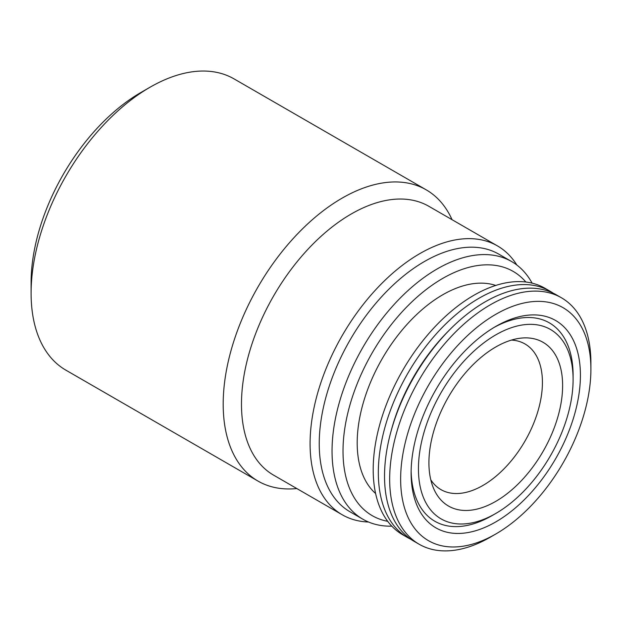 <?xml version="1.0" encoding="UTF-8"?>
<svg xmlns="http://www.w3.org/2000/svg" width="622" height="622" viewBox="0 0 622 622"><rect width="100%" height="100%" fill="white"/><g stroke="black" fill="none" stroke-linecap="round" stroke-linejoin="round"><path stroke-width="0.93" d="M511.478 340.078A84.087 48.547 -60 0 1 525.007 343.966A84.087 48.547 -60 0 1 542.423 382.452A84.087 48.547 -60 0 1 482.967 485.432A84.087 48.547 -60 0 1 440.92 489.6A84.087 48.547 -60 0 1 430.797 479.826M410.971 539.367A142.298 82.151 -60 0 1 407.807 537.696A142.298 82.151 -60 0 1 385.99 423.675A142.298 82.151 -60 0 1 478.956 298.28A142.298 82.151 -60 0 1 550.097 291.236A142.298 82.151 -60 0 1 553.129 293.141M407.807 537.696L402.667 534.733A142.298 82.151 -60 0 1 380.858 420.705A142.298 82.151 -60 0 1 473.816 295.318A142.298 82.151 -60 0 1 544.965 288.266L550.097 291.236M391.246 430.51A135.829 78.419 -60 0 1 448.991 330.492M490.284 537.19L495.773 534.018A134.531 77.672 -60 0 1 400.638 479.096A134.531 77.672 -60 0 1 495.773 314.328A134.531 77.672 -60 0 1 590.9 369.25A134.531 77.672 -60 0 1 495.773 534.018L490.284 537.19A142.298 82.151 -60 0 1 419.135 544.234L414.003 541.272A142.298 82.151 -60 0 1 392.187 427.252A142.298 82.151 -60 0 1 485.144 301.857A142.298 82.151 -60 0 1 556.293 294.812L561.433 297.775A142.298 82.151 -60 0 1 590.9 362.914A142.298 82.151 -60 0 1 590.861 366.148M419.135 544.234A142.298 82.151 -60 0 1 397.326 430.214A142.298 82.151 -60 0 1 490.284 304.819A142.298 82.151 -60 0 1 561.433 297.775M495.765 326.433L495.773 326.433A119.712 69.112 -60 0 1 580.419 375.307A119.712 69.112 -60 0 1 495.773 521.92A119.712 69.112 -60 0 1 411.119 473.047A119.712 69.112 -60 0 1 495.773 326.433L495.773 326.433M493.922 327.522A114.534 66.126 -60 0 1 573.103 375.307L573.103 379.529A109.363 63.141 -60 0 1 495.773 513.469A109.363 63.141 -60 0 1 418.443 468.817A109.363 63.141 -60 0 1 495.773 334.877A109.363 63.141 -60 0 1 573.103 379.529M492.111 515.584L495.773 513.469L492.111 515.584A114.534 66.126 -60 0 1 411.142 470.901M495.773 346.983A94.536 54.581 -60 0 1 519.627 338.29A94.536 54.581 -60 0 1 561.51 400.226A94.536 54.581 -60 0 1 495.773 501.363A94.536 54.581 -60 0 1 433.324 487.772A94.536 54.581 -60 0 1 495.773 346.983M375.618 493.518A120.948 69.835 -60 0 1 365.744 394.939A120.948 69.835 -60 0 1 442.716 294.789A120.948 69.835 -60 0 1 495.75 285.451M387.716 521.322A141 81.404 -60 0 1 347.239 415.504A141 81.404 -60 0 1 442.716 278.415A141 81.404 -60 0 1 525.878 282.023M391.806 526.158A148.759 85.89 -60 0 1 362.851 519.207A148.759 85.89 -60 0 1 340.047 400A148.759 85.89 -60 0 1 437.227 268.914A148.759 85.89 -60 0 1 511.611 261.543A148.759 85.89 -60 0 1 532.105 283.142M362.851 519.207L350.046 511.813A148.759 85.89 -60 0 1 327.242 392.606A148.759 85.89 -60 0 1 424.422 261.52A148.759 85.89 -60 0 1 498.805 254.149L511.611 261.543M368.504 522.013A155.228 89.622 -60 0 1 342.232 514.775A155.228 89.622 -60 0 1 318.441 390.391A155.228 89.622 -60 0 1 419.85 253.597A155.228 89.622 -60 0 1 497.468 245.908A155.228 89.622 -60 0 1 516.859 265.034M342.232 514.775L273.633 475.169A155.228 89.622 -60 0 1 249.834 350.777A155.228 89.622 -60 0 1 351.243 213.991A155.228 89.622 -60 0 1 428.861 206.302L497.468 245.908M296.826 488.558A168.165 97.094 -60 0 1 258.021 481.094A168.165 97.094 -60 0 1 232.239 346.337A168.165 97.094 -60 0 1 342.1 198.146A168.165 97.094 -60 0 1 426.179 189.819A168.165 97.094 -60 0 1 452.054 219.69M258.021 481.094L65.932 370.191A168.165 97.094 -60 0 1 31.1 293.203A168.165 97.094 -60 0 1 150.011 87.243L150.011 87.243A168.165 97.094 -60 0 1 234.097 78.916L426.179 189.819M31.1 293.203L31.1 282.645A155.228 89.622 -60 0 1 140.86 92.522A155.228 89.622 -60 0 1 140.867 92.522L150.011 87.243L140.86 92.522M590.9 369.25L590.9 362.914"/></g></svg>
